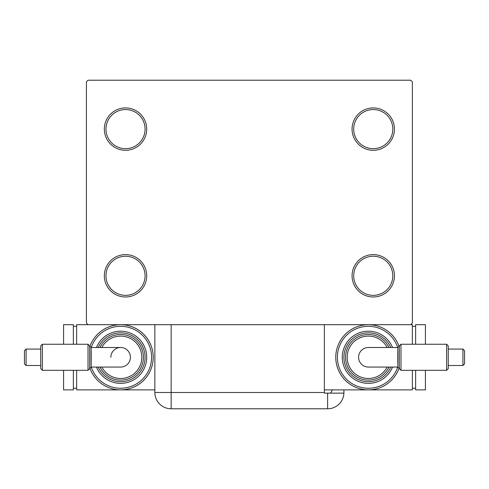 <?xml version="1.0" encoding="UTF-8"?>
<svg xmlns="http://www.w3.org/2000/svg" width="489" height="489" viewBox="0 0 489 489"><rect width="100%" height="100%" fill="white"/><g stroke="black" fill="none" stroke-linecap="round" stroke-linejoin="round"><path stroke-width="0.73" d="M352.068 275.79A21.186 21.186 0 0 0 373.254 296.982A21.186 21.186 0 0 0 394.446 275.79A21.186 21.186 0 0 0 373.254 254.604A21.186 21.186 0 0 0 352.068 275.79M392.814 275.79A19.56 19.56 0 0 1 373.254 295.35A19.56 19.56 0 0 1 353.7 275.79A19.56 19.56 0 0 1 373.254 256.236A19.56 19.56 0 0 1 392.814 275.79M352.068 129.108A21.186 21.186 0 0 0 373.254 150.294A21.186 21.186 0 0 0 394.446 129.108A21.186 21.186 0 0 0 373.254 107.922A21.186 21.186 0 0 0 352.068 129.108M392.814 129.108A19.56 19.56 0 0 1 373.254 148.668A19.56 19.56 0 0 1 353.7 129.108A19.56 19.56 0 0 1 373.254 109.548A19.56 19.56 0 0 1 392.814 129.108M104.334 129.108A21.186 21.186 0 0 0 125.52 150.294A21.186 21.186 0 0 0 146.712 129.108A21.186 21.186 0 0 0 125.52 107.922A21.186 21.186 0 0 0 104.334 129.108M145.08 129.108A19.56 19.56 0 0 1 125.52 148.668A19.56 19.56 0 0 1 105.966 129.108A19.56 19.56 0 0 1 125.52 109.548A19.56 19.56 0 0 1 145.08 129.108M104.334 275.79A21.186 21.186 0 0 0 125.52 296.982A21.186 21.186 0 0 0 146.712 275.79A21.186 21.186 0 0 0 125.52 254.604A21.186 21.186 0 0 0 104.334 275.79M145.08 275.79A19.56 19.56 0 0 1 125.52 295.35A19.56 19.56 0 0 1 105.966 275.79A19.56 19.56 0 0 1 125.52 256.236A19.56 19.56 0 0 1 145.08 275.79M410.742 80.214L88.038 80.214L86.406 81.846L86.406 323.058L88.038 324.69L410.742 324.69L412.374 323.058L412.374 81.846L410.742 80.214M324.36 324.69L324.36 393.138L343.908 393.138A16.296 16.296 0 0 1 327.624 408.786L249.683 408.786M237.691 408.786L171.156 408.786A16.296 16.296 0 0 1 154.86 392.49L154.86 324.69L171.156 324.69L171.156 392.49L324.36 392.49M343.92 389.88L343.92 392.49L343.92 389.88M343.92 392.49A16.296 16.296 0 0 1 327.624 408.786L171.156 408.786L171.156 392.49L154.86 392.49M330.362 393.138A16.296 16.296 0 0 0 332.477 389.88M110.856 357.282A9.78 9.78 0 0 1 120.636 347.508L91.101 347.508L89.646 345.931L89.646 368.694L91.101 367.062L120.636 367.062A9.78 9.78 0 0 0 130.41 357.282A9.78 9.78 0 0 0 120.636 347.508A9.78 9.78 0 0 1 130.41 357.282A9.78 9.78 0 0 1 120.636 367.062M91.046 357.282L91.046 357.288C91.064 369.904 91.125 369.904 91.217 357.282C91.125 344.666 91.064 344.666 91.046 357.282M42.378 370.32L40.746 368.694L40.746 345.876L42.378 344.244L42.378 370.32L88.014 370.32L88.014 344.244L42.378 344.244M26.082 365.497L24.45 363.865L24.45 350.705L26.082 349.073L26.082 365.497L40.746 365.497M154.86 389.88L120.636 389.88A32.598 32.598 0 0 0 153.228 357.282A32.598 32.598 0 0 1 89.958 368.303M146.712 357.282A26.076 26.076 0 0 1 96.461 367.062A26.076 26.076 0 0 0 146.712 357.282A26.076 26.076 0 0 0 96.461 347.508M143.448 357.282A22.818 22.818 0 0 1 100.019 367.062A22.818 22.818 0 0 0 143.448 357.282A22.818 22.818 0 0 0 100.019 347.508M89.958 346.267A32.598 32.598 0 0 1 153.228 357.282A32.598 32.598 0 0 0 120.636 324.69M120.636 389.88L76.626 389.88L76.626 370.32M76.626 344.244L76.626 324.69L88.038 324.69M73.368 388.248L76.626 388.248M73.368 326.316L76.626 326.316M63.588 370.32L63.588 389.88L73.368 389.88L73.368 370.32M73.368 344.244L73.368 324.69L63.588 324.69L63.588 344.244M368.364 367.062L397.899 367.062L399.354 368.639L399.354 345.876L397.899 347.508L368.364 347.508A9.78 9.78 0 0 0 358.59 357.282A9.78 9.78 0 0 0 368.364 367.062A9.78 9.78 0 0 1 358.59 357.282A9.78 9.78 0 0 1 368.364 347.508M397.954 357.282L397.954 357.282C397.936 344.666 397.875 344.666 397.783 357.282C397.875 369.904 397.936 369.904 397.954 357.282M446.622 344.244L448.254 345.876L448.254 368.694L446.622 370.32L446.622 344.244L400.986 344.244L400.986 370.32L446.622 370.32M462.918 349.073L464.55 350.705L464.55 363.865L462.918 365.497L462.918 349.073L448.254 349.073M324.36 389.88L368.364 389.88A32.598 32.598 0 0 0 399.042 368.303A32.598 32.598 0 0 1 335.772 357.282A32.598 32.598 0 0 1 399.042 346.267M342.288 357.282A26.076 26.076 0 0 0 392.539 367.062A26.076 26.076 0 0 1 342.288 357.282A26.076 26.076 0 0 1 392.539 347.508M345.552 357.282A22.818 22.818 0 0 0 388.981 367.062A22.818 22.818 0 0 1 345.552 357.282A22.818 22.818 0 0 1 388.981 347.508M335.772 357.282A32.598 32.598 0 0 0 368.364 389.88L412.374 389.88L412.374 370.32M410.742 324.69L412.374 324.69L412.374 344.244M415.632 326.316L412.374 326.316M415.632 388.248L412.374 388.248M425.412 344.244L425.412 324.69L415.632 324.69L415.632 344.244M415.632 370.32L415.632 389.88L425.412 389.88L425.412 370.32M399.354 357.282C399.354 342.636 399.354 342.63 399.354 357.282M327.624 393.138L327.624 408.786M91.254 367.062A30.966 30.966 0 0 0 151.602 357.282A30.966 30.966 0 0 0 91.254 347.508M98.228 367.062A24.45 24.45 0 0 0 145.08 357.282A24.45 24.45 0 0 0 98.228 347.508M101.84 367.062A21.186 21.186 0 0 0 141.822 357.282A21.186 21.186 0 0 0 101.84 347.508M397.746 347.508A30.966 30.966 0 0 0 337.398 357.282A30.966 30.966 0 0 0 397.746 367.062M390.772 347.508A24.45 24.45 0 0 0 343.92 357.282A24.45 24.45 0 0 0 390.772 367.062M387.16 347.508A21.186 21.186 0 0 0 347.178 357.282A21.186 21.186 0 0 0 387.16 367.062M89.646 368.694L88.014 370.32M26.082 349.073L40.746 349.073M89.646 345.876L88.014 344.244M399.354 345.876L400.986 344.244M462.918 365.497L448.254 365.497M399.354 368.694L400.986 370.32"/></g></svg>
